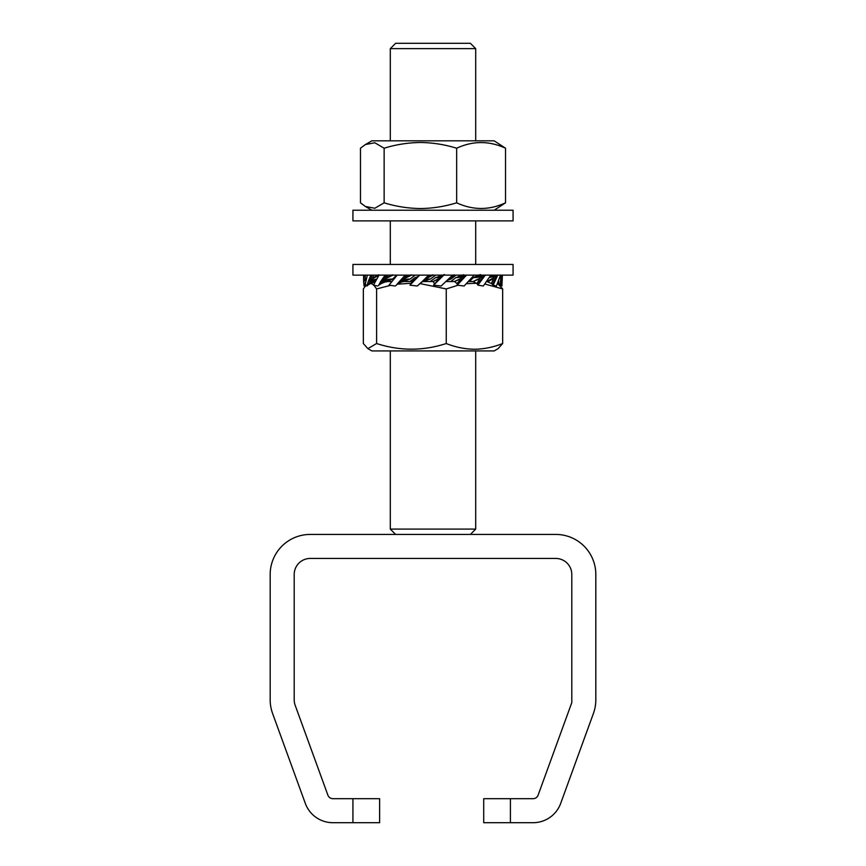 <?xml version="1.0" encoding="UTF-8"?>
<svg xmlns="http://www.w3.org/2000/svg" width="866" height="866" viewBox="0 0 866 866"><rect width="100%" height="100%" fill="white"/><g stroke="black" fill="none" stroke-linecap="round" stroke-linejoin="round"><path stroke-width="1.3" d="M390.295 48.637L395.632 43.3L470.368 43.3L475.705 48.637L390.295 48.637L390.295 140.822M395.632 534.43L390.295 529.094L475.705 529.094L475.705 350.925M352.927 798.679L379.611 798.679L379.611 822.7L352.927 822.7L352.927 798.679L332.901 798.679A5.337 5.337 0 0 1 327.889 795.161L295.165 705.27A16.01 16.01 0 0 1 294.202 699.793L294.202 574.461A16.01 16.01 0 0 1 310.223 558.451L555.777 558.451A16.01 16.01 0 0 1 571.798 574.461L571.798 702.618L538.111 795.161A5.337 5.337 0 0 1 533.099 798.679L510.41 798.679L510.41 822.7L483.715 822.7L483.715 798.679L510.41 798.679M352.927 822.7L332.901 822.7A29.357 29.357 0 0 1 305.308 803.377L272.595 713.487A40.042 40.042 0 0 1 270.181 699.793L270.181 574.461A40.042 40.042 0 0 1 310.223 534.43L555.777 534.43A40.042 40.042 0 0 1 595.819 574.461L595.819 699.793A40.042 40.042 0 0 1 593.405 713.487L560.692 803.377A29.357 29.357 0 0 1 533.099 822.7L510.41 822.7M494.161 210.221L505.528 202.817C489.279 210.341 472.988 210.341 456.663 202.817C444.767 206.487 432.675 208.403 420.4 208.544C407.973 208.37 395.881 206.465 384.136 202.817L374.848 208.251L365.387 206.487L360.473 202.817L360.473 148.216L365.387 144.546L374.826 142.771L384.136 148.216C395.881 144.568 407.973 142.663 420.4 142.489C432.675 142.641 444.767 144.546 456.663 148.216L456.663 202.817M456.663 148.216C472.912 140.703 489.193 140.703 505.528 148.216L494.161 140.822L371.839 140.822L365.387 144.546M384.136 148.216L384.136 202.817M505.528 148.216L505.528 202.817M484.982 284.059L502.659 288.93L502.659 343.531L498.112 348.641L494.161 350.925L371.839 350.925L367.888 348.641L363.341 343.531L363.341 288.93L365.82 285.553M502.659 343.531C493.404 347.201 484.007 349.106 474.46 349.258C464.793 349.085 455.397 347.179 446.261 343.531C423.106 351.044 399.886 351.044 376.613 343.531L367.888 348.641M472.5 281.526L468.809 281.526M453.871 281.526L446.315 281.526M432.729 281.526L423.03 281.526M411.61 281.526L402.863 281.526M391.822 281.526L386.344 281.526M371.092 283.377L373.527 284.925M373.841 285.239L376.613 288.93L390.479 285.369M397.505 284.178L411.686 283.204M419.869 283.561L446.261 288.93L457.984 285.25M466.601 283.68L476.56 283.236M376.613 288.93L376.613 343.531M446.261 288.93L446.261 343.531M502.659 288.93L497.712 283.583M490.805 275.128L483.304 286.018L477.902 285.141L476.906 283.561L480.219 278.105L472.868 281.612L469.61 281.158L473.334 277.683L478.454 275.128M474.178 275.128L464.1 286.018L457.216 285.141L457.064 283.561L461.654 278.105L454.185 281.612L451.229 281.158L455.808 277.683L462.433 275.128M448.978 278.722L454.293 275.042L455.635 275.496L451.056 278.971L447.69 280.173M452.593 275.128L441.151 286.018L433.606 285.141L439.636 278.105L432.946 281.612L430.662 281.158L435.522 277.683L442.851 275.128M429.644 275.128L426.083 278.722L433.054 275.042L435.338 275.496L430.478 278.971L423.149 281.526M416.817 278.105L411.707 281.612L410.365 281.158L414.944 277.683L418.31 276.481M407.128 275.128L404.021 278.722L411.815 275.042L414.771 275.496L410.192 278.971L403.567 281.526M387.73 275.128L385.457 278.722L393.132 275.042L396.39 275.496L392.666 278.971L387.546 281.526M500.819 277.098L502.399 275.713L501.912 286.018L501.187 285.141L502.388 275.042L500.732 276.481L500.386 284.513L498.935 283.561L498.773 281.201M500.126 275.68L500.732 276.481M498.935 283.561L497.972 283.03M501.912 286.018L497.798 283.193M501.187 285.141L500.386 284.513M500.981 285.141L497.885 283.236M500.18 285.553L500.938 285.174M364.034 275.128L363.612 281.612L365.181 280.238L365.355 275.128M365.907 280.909L365.181 280.238M363.612 281.612L364.088 286.018L365.43 282.132M367 275.128L367.054 275.951M363.601 280.595L363.612 275.042M363.601 280.941L365.095 279.642M364.683 285.499L365.831 284.6M373.798 275.128L371.59 280.151L376.494 279.198L373.203 282.533L375.595 280.779M372.618 278.722L379.243 275.042M370.843 275.128L368.212 281.612L370.193 280.238L372.12 275.128M368.212 281.612L366.913 286.018L367.671 285.499L370.616 280.909L370.193 280.238M372.997 277.943L378.345 274.814M366.913 286.018L365.019 285.141L367.39 275.042M368.44 280.941L370.323 279.642M370.616 280.909L371.59 280.151M367.671 285.499L371.882 280.194M368.905 284.6L372.802 279.913M369.793 284.059L373.711 279.686M370.659 283.593L374.632 279.491M371.514 283.193L375.563 279.328M372.358 282.836L373.203 282.533M385.457 278.722L384.233 280.194L392.666 278.971M385.143 275.128L380.618 281.612L382.772 280.238L386.236 275.128M380.618 281.612L378.539 285.499L382.772 280.238M386.063 277.943L392.266 274.814M377.717 286.018L373.43 285.141L379.081 275.042M381.072 280.941L383.108 279.642M382.859 280.909L383.984 280.151M378.539 285.499L384.233 280.194M379.73 284.6L385.154 279.913M380.575 284.059L386.084 279.686M381.419 283.593L387.015 279.491M382.252 283.193L387.968 279.328M383.064 282.836L388.942 279.198M383.865 282.533L389.927 279.101M385.424 282.056L390.956 279.036M386.182 281.883L392.006 279.014M386.961 281.71L389.202 280.681M404.021 278.722L402.463 280.194L410.192 278.971M405.212 275.128L399.345 281.612L405.981 275.128M399.345 281.612L395.978 285.499L401.413 280.238M404.801 277.943L411.101 274.814M395.188 286.018L389.018 285.141L397.267 275.042M399.962 280.941L401.911 279.642M401.142 280.909L402.3 280.151M398.36 283.55L402.463 280.194M398.804 283.312L403.285 279.913M399.269 283.085L404.108 279.686M405.808 279.328L399.107 283.193L404.942 279.491M399.789 282.836L406.695 279.198M400.46 282.533L407.605 279.101M401.737 282.056L408.557 279.036M402.354 281.883L409.553 279.014M403.004 281.71L405.764 280.681M417.239 277.239L414.944 277.683M415.994 278.874L411.707 281.612M411.891 281.84L411.426 283.561L413.06 281.894M426.083 278.722L424.372 280.194L430.478 278.971M428.648 275.128L422.132 281.612L428.995 275.128M423.279 280.909L417.217 286.018L409.921 285.141L419.772 275.042M422.132 281.612L417.217 286.018M426.938 277.943L432.578 274.814M422.835 280.941L424.47 279.642M422.197 281.786L424.372 280.194M421.991 281.97L424.99 279.913M421.677 282.175L425.617 279.686M421.72 282.154L426.256 279.491M421.764 282.121L426.927 279.328M421.807 282.089L427.62 279.198M421.861 282.056L428.345 279.101M421.904 282.024L429.114 279.036M423.095 281.526L429.926 279.014M422.662 281.71L424.621 281.017M417.499 277.023L416.351 277.553M417.769 276.817L415.864 277.618M418.04 276.633L415.323 277.64M439.636 278.105L441.628 276.46L435.522 277.683M433.606 285.141L443.868 275.042L433.974 284.513M443.489 275.128L442.634 275.821M438.791 278.874L432.946 281.612M434.331 283.561L433.422 281.84M448.761 279.415L451.056 278.971M449.8 277.943L454.109 274.814M448.501 279.631L449.649 279.101M448.231 279.837L450.136 279.036M447.96 280.021L450.677 279.014M443.165 275.713L441.422 277.098M442.807 275.68L441.617 276.503M443.457 275.128L441.628 276.46M444.009 274.684L441.01 276.741M444.323 274.479L440.383 276.968M439.073 277.326L444.236 274.533L439.744 277.163M444.193 274.565L438.38 277.456M444.139 274.598L437.655 277.553M444.096 274.63L436.886 277.618M443.738 274.793L436.074 277.64M443.414 274.912L441.379 275.637M461.654 278.105L463.537 276.46L455.808 277.683M457.216 285.141L466.655 275.042L457.259 284.513M465.616 275.128L464.468 276.481M460.885 278.874L454.185 281.612M457.064 283.561L454.899 281.84M466.038 275.713L463.96 277.098M464.934 275.68L463.559 276.503M465.269 275.128L463.537 276.46M464.966 275.128L462.715 276.741M464.663 275.128L461.892 276.968M464.36 275.128L461.058 277.163M464.057 275.128L460.192 277.326M463.743 275.128L459.305 277.456M463.44 275.128L458.395 277.553M463.137 275.128L457.443 277.618M463.646 274.771L456.447 277.64M463.061 274.912L460.236 275.973M480.219 278.105L481.767 276.46L473.334 277.683M477.902 285.141L485.382 275.042L483.109 276.481L477.621 284.513M483.813 275.128L483.109 276.481M479.623 278.874L472.868 281.612M476.906 283.561L473.734 281.84M484.928 275.713L482.763 277.098M483.217 275.68L481.832 276.503M483.185 275.128L481.767 276.46M482.687 275.128L480.846 276.741M482.178 275.128L479.916 276.968M481.68 275.128L478.985 277.163M481.171 275.128L478.032 277.326M480.673 275.128L477.058 277.456M480.165 275.128L476.073 277.553M480.576 274.598L475.044 277.618M479.818 274.771L473.994 277.64M479.093 274.912L476.798 275.973M500.451 275.128L496.435 286.018L493.176 285.141L491.444 283.561L494.205 276.503L489.507 277.456M493.09 278.105L486.757 281.612L487.655 281.84L492.732 278.874M493.176 285.141L497.788 275.042L495.698 276.481L492.592 284.513M495.882 275.128L495.698 276.481M491.444 283.561L487.655 281.84M497.56 275.713L495.558 277.098M495.439 275.68L494.205 276.503M495.049 275.128L494.118 276.46M494.41 275.128L493.198 276.741M493.772 275.128L492.289 276.968M493.133 275.128L491.368 277.163M492.483 275.128L490.437 277.326M491.845 275.128L489.755 277.207M513.073 275.128L352.927 275.128L352.927 264.444L513.073 264.444L513.073 275.128M513.073 220.895L352.927 220.895L352.927 210.221L513.073 210.221L513.073 220.895M475.705 264.444L475.705 220.895M475.705 140.822L475.705 48.637M470.368 534.43L475.705 529.094M390.295 529.094L390.295 350.925M390.295 264.444L390.295 220.895M371.839 210.221L365.387 206.487M427.793 276.319L426.646 277.466M437.352 281.158L438.434 280.086"/></g></svg>
